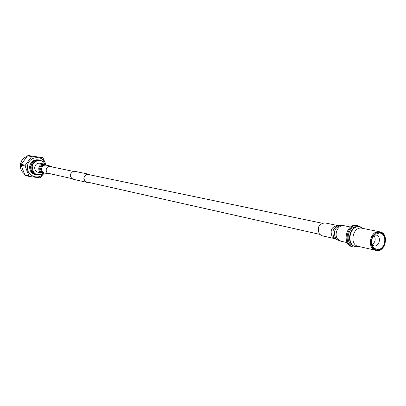 <?xml version="1.0" encoding="UTF-8"?>
<svg xmlns="http://www.w3.org/2000/svg" width="406" height="406" viewBox="0 0 406 406"><rect width="100%" height="100%" fill="white"/><g stroke="black" fill="none" stroke-linecap="round" stroke-linejoin="round"><path stroke-width="0.61" d="M87.97 182.228L86.742 182.177C82.956 179.513 83.063 176.884 87.057 174.301L89.584 174.768M88.325 182.309L86.706 182.319L73.105 179.249C69.274 176.559 69.38 173.92 73.42 171.322L74.826 171.327L88.472 174.159L89.944 174.839M86.706 182.319C82.788 179.559 82.895 176.833 87.036 174.159L88.472 174.159M45.157 164.41C42.64 158.198 32.876 159.984 32.226 166.83C33.089 174.199 36.758 176.351 43.234 173.276M43.564 173.271L40.554 174.986L37.164 175.062C33.343 173.793 31.561 171.027 31.81 166.764C32.972 162.065 35.829 159.903 40.367 160.268L43.422 161.74L45.457 164.547M37.164 175.062L36.271 174.849C32.46 173.585 30.678 170.83 30.922 166.572C32.089 161.887 34.936 159.725 39.468 160.091L40.367 160.268M39.341 160.065L39.215 160.04C34.683 159.675 31.835 161.832 30.673 166.516C30.425 170.769 32.206 173.529 36.017 174.793L36.144 174.819M39.215 160.04L38.21 159.837C33.688 159.477 30.846 161.629 29.684 166.303C29.44 170.545 31.216 173.296 35.023 174.555L36.017 174.793M21.208 164.374L21.102 165.161L25.147 166.049L25.258 165.257L31.673 156.609L27.567 155.813L21.208 164.374L25.258 165.257M46.106 164.927L43.107 158.152L42.518 157.675L28.268 155.508L27.567 155.813M43.894 173.25C38.54 181.04 25.771 175.493 27.527 166.018C28.521 155.615 43.955 154.595 45.746 164.704M28.268 155.508L42.518 157.675M32.378 156.3L31.673 156.609M21.102 165.161L24.878 175.047L25.466 175.519L29.547 176.514L39.692 177.798L40.392 177.483L44.295 173.063M24.878 175.047L28.953 176.037L25.147 166.049M28.953 176.037L29.547 176.514M379.519 233.008C388.045 233.643 385.446 250.725 377.037 249.391L374.54 248.447L372.637 246.335C370.632 241.666 371.51 237.622 375.266 234.196L379.519 233.008M374.109 235.216L376.154 235.059C381.615 235.922 379.635 246.878 374.185 245.98L372.008 244.93M373.951 235.389C376.093 239.104 375.418 242.209 371.932 244.706M376.489 250.487L358.254 246.346C349.165 244.757 352.606 226.568 361.7 228.162L379.818 231.831C389.105 233.257 385.837 251.908 376.545 250.492M353.053 245.569C344.324 243.042 348.13 225.482 357.118 226.792M359.427 246.615L355.788 246.701C345.836 244.955 349.612 225.056 359.564 226.807L363.355 228.476M355.595 246.65L355.397 246.609C345.445 244.864 349.216 224.98 359.173 226.731L359.883 226.852M357.27 246.873L353.438 247.01C342.694 245.112 346.775 223.65 357.524 225.548L361.497 227.35M358.072 225.64L356.514 225.345C345.77 223.447 341.695 244.879 352.433 246.777L353.438 247.01M334.945 238.698L332.306 237.033C329.702 230.466 331.535 226.639 337.792 225.553L324.861 222.879C318.68 223.934 316.878 227.695 319.456 234.145L322.065 235.784L334.945 238.698L337.543 239.946L335.869 238.561C332.93 232.176 334.534 227.817 340.675 225.487L338.675 225.619C332.986 227.776 331.504 231.806 334.224 237.718L335.777 239.002M51.054 173.925L49.09 174.037C47.02 173.362 46.066 171.865 46.223 169.556C46.873 167.059 48.395 165.922 50.801 166.135L52.547 167.049M44.046 164.06C41.28 163.816 39.529 165.125 38.788 167.982C38.606 170.637 39.707 172.352 42.082 173.129L37.991 172.2C35.632 171.428 34.546 169.728 34.723 167.099C35.454 164.268 37.195 162.973 39.94 163.217L44.046 164.06L46.431 165.166C43.188 163.527 40.94 164.526 39.676 168.165C39.697 171.697 41.376 173.347 44.711 173.108L44.848 173.078M20.417 164.466C21.137 160.512 23.299 157.848 26.903 156.472C23.294 157.832 21.122 160.497 20.396 164.46C20.011 168.251 21.239 171.286 24.081 173.565C21.249 171.281 20.026 168.246 20.417 164.466M379.61 232.415C370.546 230.882 367.745 249.406 376.946 249.984C385.964 251.415 388.75 233.1 379.61 232.415M375.804 250.37C366.577 248.766 370.105 230.141 379.331 231.755L379.818 231.831C389.273 233.095 385.928 252.162 376.519 250.492L375.804 250.37M340.675 225.487L344.247 225.736C338.294 224.127 333.377 234.429 337.812 239.251L340.898 241.205L347.252 242.651M49.09 174.037L44.401 172.976C42.351 172.306 41.407 170.83 41.559 168.541C42.199 166.074 43.711 164.948 46.096 165.161L50.801 166.135M44.746 173.052C41.96 172.885 40.6 171.317 40.666 168.358C41.635 165.257 43.559 164.217 46.436 165.232M47.365 173.098L71.684 178.564M85.61 181.695L319.613 234.328M48.842 166.277L73.247 171.362M87.219 174.27L322.029 223.188M355.788 246.701L355.397 246.609M360.081 226.893L359.686 226.812M337.792 225.553L338.675 225.619M344.247 225.736L350.632 227.045M340.898 241.205L337.543 239.946M42.082 173.129L44.711 173.108"/></g></svg>
